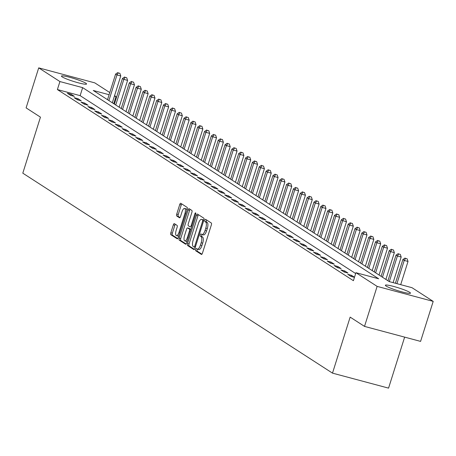 <?xml version="1.0" encoding="UTF-8"?>
<svg xmlns="http://www.w3.org/2000/svg" width="456" height="456" viewBox="0 0 456 456"><rect width="100%" height="100%" fill="white"/><g stroke="black" fill="none" stroke-linecap="round" stroke-linejoin="round"><path stroke-width="0.68" d="M195.67 249.403A1.163 0.427 -75 0 0 195.698 250.743L201.404 254.425A1.659 0.616 -75 0 0 201.472 254.459A1.659 0.616 -75 0 0 202.435 253.205L211.356 224.928A1.659 0.616 -75 0 0 211.31 223.007L205.605 219.325A1.163 0.427 -75 0 0 205.559 219.302A1.163 0.427 -75 0 0 204.881 220.18A1.163 0.427 -75 0 0 204.909 221.525L205.65 222.004A5.301 1.961 -75 0 1 205.781 228.137L205.04 230.497A5.301 1.961 -75 0 1 201.951 234.509A5.301 1.961 -75 0 1 201.74 234.412L200.999 233.934A1.163 0.427 -75 0 0 200.953 233.911A1.163 0.427 -75 0 0 200.275 234.789A1.163 0.427 -75 0 0 200.304 236.134L201.045 236.613A5.301 1.961 -75 0 1 201.176 242.746L200.435 245.106A5.301 1.961 -75 0 1 197.345 249.118A5.301 1.961 -75 0 1 197.129 249.022L196.393 248.543A1.163 0.427 -75 0 0 196.348 248.526A1.163 0.427 -75 0 0 195.67 249.403M197.494 249.158A1.163 0.427 -75 0 0 197.186 249.808A1.163 0.427 -75 0 0 197.214 251.148L201.94 254.203M206.659 220.009A1.163 0.427 -75 0 0 206.397 220.59A1.163 0.427 -75 0 0 206.425 221.929L207.166 222.408L205.65 222.004M202.099 234.549A1.163 0.427 -75 0 0 201.791 235.199A1.163 0.427 -75 0 0 201.82 236.539L202.561 237.017L201.045 236.613M85.819 83.209A13.167 1.448 -162.5 0 1 86.56 84.012A13.167 1.448 -162.5 0 1 75.953 82.154A13.167 1.448 -162.5 0 1 62.181 76.887A13.167 1.448 -162.5 0 1 61.44 76.089A13.167 1.448 -162.5 0 1 72.048 77.942A13.167 1.448 -162.5 0 1 85.819 83.209M409.733 292.359A13.167 1.448 -162.5 0 1 410.474 293.157A13.167 1.448 -162.5 0 1 399.866 291.304A13.167 1.448 -162.5 0 1 386.095 286.037A13.167 1.448 -162.5 0 1 385.354 285.239A13.167 1.448 -162.5 0 1 395.962 287.092A13.167 1.448 -162.5 0 1 409.733 292.359M174.363 223.639A1.659 0.616 -75 0 0 174.3 223.611A1.659 0.616 -75 0 0 173.331 224.865L170.829 232.794A1.659 0.616 -75 0 0 170.875 234.715L177.213 238.807A1.659 0.616 -75 0 0 177.276 238.836A1.659 0.616 -75 0 0 178.245 237.582L187.16 209.304A1.659 0.616 -75 0 0 187.114 207.389L180.781 203.296A1.659 0.616 -75 0 0 180.713 203.268A1.659 0.616 -75 0 0 179.749 204.522L176.723 214.103A1.659 0.616 -75 0 0 176.768 216.019L179.482 217.768A1.659 0.616 -75 0 0 179.544 217.803A1.659 0.616 -75 0 0 180.513 216.549L182.012 211.795A4.435 1.642 -75 0 1 184.595 208.438A4.435 1.642 -75 0 1 184.885 213.647L179.014 232.264A4.435 1.642 -75 0 1 176.432 235.621A4.435 1.642 -75 0 1 176.141 230.411L177.116 227.305A1.659 0.616 -75 0 0 177.076 225.389L174.363 223.639M109.098 94.717L93.258 90.476L389.264 281.608L411.996 287.69L433.2 301.382L420.586 341.39L364.515 326.393L350.151 317.119L332.492 373.133L22.8 173.166L40.459 117.152L26.1 107.878L38.714 67.87L94.785 82.867L109.782 92.551M364.515 326.393L377.129 286.379L355.925 272.694L378.657 278.77L82.65 87.637L59.918 81.561L38.714 67.87M355.657 273.549L80.125 95.64L57.393 89.564L353.406 280.691L355.925 272.694M57.393 89.564L59.918 81.561M187.536 243.578A1.659 0.616 -75 0 0 187.576 245.499L193.914 249.592A1.659 0.616 -75 0 0 193.982 249.62A1.659 0.616 -75 0 0 194.946 248.366L203.86 220.088A1.659 0.616 -75 0 0 203.821 218.173L197.482 214.081A1.659 0.616 -75 0 0 197.414 214.052A1.659 0.616 -75 0 0 196.45 215.306L187.536 243.578L189.052 243.988A1.659 0.616 -75 0 0 189.092 245.904L194.45 249.364M185.564 244.199L179.225 240.107A1.659 0.616 -75 0 1 179.185 238.186L188.1 209.914A1.659 0.616 -75 0 1 189.063 208.66A1.659 0.616 -75 0 1 189.132 208.688L191.845 210.438A1.659 0.616 -75 0 1 191.885 212.359L188.271 223.822A1.659 0.616 -75 0 0 188.311 225.743L190.112 226.906A1.659 0.616 -75 0 0 190.175 226.934A1.659 0.616 -75 0 0 191.144 225.68L194.906 213.739A1.163 0.427 -75 0 1 195.584 212.861A1.163 0.427 -75 0 1 195.658 214.223L186.595 242.974A1.659 0.616 -75 0 1 185.626 244.228A1.659 0.616 -75 0 1 185.564 244.199L185.7 244.234M354.494 277.242L351.53 275.327L347.746 274.318L351.029 276.439L354.46 277.351M347.979 273.036L344.696 270.915L340.906 269.901L344.189 272.021L347.979 273.036M341.139 268.618L337.856 266.498L334.066 265.483L337.349 267.604L341.139 268.618M334.299 264.201L331.016 262.08L327.226 261.066L330.509 263.186L334.299 264.201M327.459 259.783L324.176 257.663L320.386 256.654L323.669 258.769L327.459 259.783M320.619 255.366L317.336 253.251L313.546 252.236L316.829 254.357L320.619 255.366M313.779 250.954L310.496 248.833L306.706 247.819L309.989 249.939L313.779 250.954M306.939 246.536L303.656 244.416L299.866 243.401L303.149 245.522L306.939 246.536M300.099 242.119L296.816 239.998L293.031 238.99L296.315 241.104L300.099 242.119M293.259 237.701L289.976 235.587L286.191 234.572L289.474 236.692L293.259 237.701M286.419 233.29L283.136 231.169L279.351 230.155L282.635 232.275L286.419 233.29M279.579 228.872L276.302 226.752L272.511 225.737L275.794 227.857L279.579 228.872M272.745 224.455L269.462 222.334L265.671 221.32L268.954 223.44L272.745 224.455M265.905 220.037L262.622 217.917L258.831 216.908L262.114 219.028L265.905 220.037M259.065 215.625L255.782 213.505L251.991 212.49L255.274 214.611L259.065 215.625M252.225 211.208L248.942 209.087L245.151 208.073L248.434 210.193L252.225 211.208M245.385 206.79L242.102 204.67L238.311 203.655L241.594 205.776L245.385 206.79M238.545 202.373L235.262 200.252L231.471 199.243L234.754 201.364L238.545 202.373M231.705 197.961L228.422 195.841L224.637 194.826L227.915 196.946L231.705 197.961M224.865 193.543L221.582 191.423L217.797 190.409L221.08 192.529L224.865 193.543M218.025 189.126L214.742 187.006L210.957 185.991L214.24 188.111L218.025 189.126M211.185 184.708L207.902 182.588L204.117 181.579L207.4 183.694L211.185 184.708M204.351 180.291L201.067 178.176L197.277 177.162L200.56 179.282L204.351 180.291M197.511 175.879L194.227 173.759L190.437 172.744L193.72 174.865L197.511 175.879M190.671 171.462L187.387 169.341L183.597 168.327L186.88 170.447L190.671 171.462M183.831 167.044L180.547 164.924L176.757 163.915L180.04 166.03L183.831 167.044M176.991 162.627L173.707 160.512L169.917 159.497L173.2 161.618L176.991 162.627M170.151 158.215L166.867 156.095L163.077 155.08L166.36 157.2L170.151 158.215M163.311 153.797L160.027 151.677L156.243 150.662L159.52 152.783L163.311 153.797M156.471 149.38L153.188 147.26L149.403 146.245L152.686 148.365L156.471 149.38M149.631 144.962L146.347 142.842L142.563 141.833L145.846 143.953L149.631 144.962M142.791 140.551L139.507 138.43L135.723 137.416L139.006 139.536L142.791 140.551M135.951 136.133L132.673 134.013L128.883 132.998L132.166 135.118L135.951 136.133M129.116 131.716L125.833 129.595L122.043 128.581L125.326 130.701L129.116 131.716M122.276 127.298L118.993 125.178L115.203 124.169L118.486 126.283L122.276 127.298M115.436 122.886L112.153 120.766L108.363 119.751L111.646 121.872L115.436 122.886M108.596 118.469L105.313 116.348L101.523 115.334L104.806 117.454L108.596 118.469M101.756 114.051L98.473 111.931L94.683 110.916L97.966 113.037L101.756 114.051M94.916 109.634L91.633 107.513L87.843 106.504L91.126 108.619L94.916 109.634M88.076 105.216L84.793 103.102L81.008 102.087L84.292 104.207L88.076 105.216M81.236 100.804L77.953 98.684L74.168 97.669L77.452 99.79L81.236 100.804M74.396 96.387L71.113 94.267L67.328 93.252L70.612 95.372L74.396 96.387M332.492 373.133L388.563 388.13L404.643 337.127M433.2 301.382L377.129 286.379M114.564 95.64L115.984 96.558L114.405 96.136M113.732 103.7L115.984 96.558M80.125 95.64L82.65 87.637M351.53 275.327L351.171 276.473M344.696 270.915L344.331 272.061M337.856 266.498L337.491 267.643M331.016 262.08L330.651 263.226M324.176 257.663L323.817 258.808M317.336 253.251L316.977 254.391M310.496 248.833L310.137 249.979M303.656 244.416L303.297 245.562M296.816 239.998L296.457 241.144M289.976 235.587L289.617 236.727M283.136 231.169L282.777 232.315M276.302 226.752L275.937 227.897M269.462 222.334L269.097 223.48M262.622 217.917L262.257 219.062M255.782 213.505L255.417 214.651M248.942 209.087L248.583 210.233M242.102 204.67L241.743 205.816M235.262 200.252L234.903 201.398M228.422 195.841L228.063 196.986M221.582 191.423L221.223 192.569M214.742 187.006L214.383 188.151M207.902 182.588L207.543 183.734M201.067 178.176L200.703 179.316M194.227 173.759L193.863 174.904M187.387 169.341L187.023 170.487M180.547 164.924L180.188 166.07M173.707 160.512L173.348 161.652M166.867 156.095L166.508 157.24M160.027 151.677L159.668 152.823M153.188 147.26L152.828 148.405M146.347 142.842L145.988 143.988M139.507 138.43L139.148 139.576M132.673 134.013L132.308 135.158M125.833 129.595L125.468 130.741M118.993 125.178L118.628 126.323M112.153 120.766L111.788 121.912M105.313 116.348L104.954 117.494M98.473 111.931L98.114 113.077M91.633 107.513L91.274 108.659M84.793 103.102L84.434 104.242M77.953 98.684L77.594 99.83M71.113 94.267L70.754 95.412M198.645 249.426A5.301 1.961 -75 0 0 198.862 249.523A5.301 1.961 -75 0 0 201.951 245.51L200.435 245.106M202.561 237.017A5.301 1.961 -75 0 1 202.692 243.151L201.951 245.51M203.251 234.817A5.301 1.961 -75 0 0 203.467 234.914A5.301 1.961 -75 0 0 206.557 230.901L205.04 230.497M207.166 222.408A5.301 1.961 -75 0 1 207.298 228.541L206.557 230.901M198.463 214.713A1.659 0.616 -75 0 0 197.967 215.711L189.052 243.988M194.017 247.01A1.163 0.427 -75 0 0 194.062 247.032A1.163 0.427 -75 0 0 194.74 246.154L202.567 221.331A1.163 0.427 -75 0 0 202.538 219.991L201.757 219.484A5.301 1.961 -75 0 0 201.541 219.393A5.301 1.961 -75 0 0 198.451 223.406L193.105 240.369A5.301 1.961 -75 0 0 193.236 246.508L194.017 247.01M202.823 219.775A5.301 1.961 -75 0 1 203.057 219.798A5.301 1.961 -75 0 1 203.273 219.895L203.815 220.242M186.099 243.971L180.741 240.511L179.225 240.107M190.112 209.321A1.659 0.616 -75 0 0 189.616 210.319L180.696 238.596A1.659 0.616 -75 0 0 180.741 240.511M184.515 235.723A4.435 1.642 -75 0 0 184.805 240.933A4.435 1.642 -75 0 0 187.387 237.582L189.457 231.021A1.659 0.616 -75 0 0 189.417 229.1L187.615 227.943A1.659 0.616 -75 0 0 187.553 227.909A1.659 0.616 -75 0 0 186.584 229.163L184.515 235.723M184.805 240.933L186.322 241.338A4.435 1.642 -75 0 0 187.205 241.03M188.995 228.308A1.659 0.616 -75 0 1 189.063 228.319A1.659 0.616 -75 0 1 189.132 228.348L190.853 229.459M176.432 235.621L177.948 236.026A4.435 1.642 -75 0 0 178.832 235.718M186.869 210.216A4.435 1.642 -75 0 0 186.105 208.842L184.595 208.438M181.762 203.929A1.659 0.616 -75 0 0 181.26 204.926L178.239 214.508A1.659 0.616 -75 0 0 178.285 216.423L180.017 217.54M175.343 224.272A1.659 0.616 -75 0 0 174.847 225.27L172.345 233.198A1.659 0.616 -75 0 0 172.391 235.119L177.743 238.579M400.699 284.669L408.017 261.453L404.233 260.439L402.865 259.555L395.392 283.25M396.914 283.655L404.233 260.439L405.612 258.398L407.128 258.803L405.612 258.398M402.865 259.555L405.065 258.045M407.128 258.803L408.017 261.453M393.106 282.635L401.177 257.036L397.393 256.021L396.025 255.138L387.948 280.759M389.321 281.626L397.393 256.021L398.772 253.981L400.288 254.385L398.772 253.981M396.025 255.138L398.225 253.627M400.288 254.385L401.177 257.036M385.89 279.425L394.343 252.618L390.553 251.609L389.185 250.726L381.108 276.342M382.476 277.225L390.553 251.609L391.932 249.569L393.448 249.973L391.932 249.569M389.185 250.726L391.385 249.215M393.448 249.973L394.343 252.618M379.05 275.014L387.503 248.206L383.713 247.192L382.345 246.308L374.268 271.924M375.636 272.808L383.713 247.192L385.092 245.151L386.608 245.556L385.092 245.151M382.345 246.308L384.545 244.798M386.608 245.556L387.503 248.206M372.21 270.596L380.663 243.789L376.873 242.774L375.505 241.891L367.428 267.507M368.796 268.39L376.873 242.774L378.258 240.734L379.768 241.138L378.258 240.734M375.505 241.891L377.71 240.38M379.768 241.138L380.663 243.789M365.37 266.179L373.823 239.371L370.033 238.357L368.665 237.473L360.588 263.089M361.956 263.973L370.033 238.357L371.418 236.316L372.934 236.721L371.418 236.316M368.665 237.473L370.87 235.963M372.934 236.721L373.823 239.371M358.53 261.761L366.983 234.954L363.193 233.945L361.825 233.062L353.748 258.677M355.116 259.561L363.193 233.945L364.578 231.899L366.094 232.309L364.578 231.899M361.825 233.062L364.03 231.545M366.094 232.309L366.983 234.954M351.69 257.349L360.143 230.542L356.353 229.528L354.985 228.644L346.908 254.26M348.276 255.143L356.353 229.528L357.738 227.487L359.254 227.892L357.738 227.487M354.985 228.644L357.19 227.134M359.254 227.892L360.143 230.542M344.85 252.932L353.303 226.125L349.513 225.11L348.145 224.227L340.073 249.842M341.436 250.726L349.513 225.11L350.898 223.07L352.414 223.474L350.898 223.07M348.145 224.227L350.35 222.716M352.414 223.474L353.303 226.125M338.01 248.514L346.463 221.707L342.678 220.693L341.31 219.809L333.233 245.425M334.601 246.308L342.678 220.693L344.058 218.652L345.574 219.057L344.058 218.652M341.31 219.809L343.51 218.299M345.574 219.057L346.463 221.707M331.17 244.097L339.623 217.29L335.838 216.281L334.47 215.397L326.393 241.013M327.761 241.897L335.838 216.281L337.218 214.234L338.734 214.645L337.218 214.234M334.47 215.397L336.67 213.881M338.734 214.645L339.623 217.29M324.336 239.679L332.783 212.878L328.998 211.863L327.63 210.98L319.553 236.596M320.921 237.479L328.998 211.863L330.378 209.823L331.894 210.227L330.378 209.823M327.63 210.98L329.83 209.469M331.894 210.227L332.783 212.878M317.496 235.267L325.949 208.46L322.158 207.446L320.79 206.562L312.713 232.178M314.081 233.062L322.158 207.446L323.538 205.405L325.054 205.81L323.538 205.405M320.79 206.562L322.99 205.052M325.054 205.81L325.949 208.46M310.656 230.85L319.109 204.043L315.318 203.028L313.95 202.145L305.873 227.761M307.241 228.644L315.318 203.028L316.698 200.988L318.214 201.392L316.698 200.988M313.95 202.145L316.15 200.634M318.214 201.392L319.109 204.043M303.816 226.432L312.269 199.625L308.478 198.611L307.11 197.733L299.033 223.349M300.401 224.232L308.478 198.611L309.863 196.57L311.374 196.975L309.863 196.57M307.11 197.733L309.316 196.217M311.374 196.975L312.269 199.625M296.976 222.015L305.429 195.214L301.638 194.199L300.27 193.315L292.193 218.931M293.561 219.815L301.638 194.199L303.023 192.158L304.534 192.563L303.023 192.158M300.27 193.315L302.476 191.805M304.534 192.563L305.429 195.214M290.136 217.603L298.589 190.796L294.798 189.781L293.43 188.898L285.353 214.514M286.721 215.397L294.798 189.781L296.183 187.741L297.7 188.146L296.183 187.741M293.43 188.898L295.636 187.387M297.7 188.146L298.589 190.796M283.296 213.186L291.749 186.379L287.958 185.364L286.59 184.48L278.513 210.096M279.881 210.98L287.958 185.364L289.343 183.323L290.86 183.728L289.343 183.323M286.59 184.48L288.796 182.97M290.86 183.728L291.749 186.379M276.456 208.768L284.909 181.961L281.118 180.946L279.75 180.063L271.673 205.684M273.041 206.562L281.118 180.946L282.503 178.906L284.02 179.311L282.503 178.906M279.75 180.063L281.956 178.552M284.02 179.311L284.909 181.961M269.616 204.351L278.069 177.544L274.284 176.535L272.916 175.651L264.839 201.267M266.207 202.15L274.284 176.535L275.663 174.494L277.18 174.899L275.663 174.494M272.916 175.651L275.116 174.141M277.18 174.899L278.069 177.544M262.776 199.939L271.229 173.132L267.444 172.117L266.076 171.234L257.999 196.85M259.367 197.733L267.444 172.117L268.823 170.077L270.34 170.481L268.823 170.077M266.076 171.234L268.276 169.723M270.34 170.481L271.229 173.132M255.941 195.521L264.389 168.714L260.604 167.7L259.236 166.816L251.159 192.432M252.527 193.315L260.604 167.7L261.983 165.659L263.5 166.064L261.983 165.659M259.236 166.816L261.436 165.306M263.5 166.064L264.389 168.714M249.101 191.104L257.549 164.297L253.764 163.282L252.396 162.399L244.319 188.014M245.687 188.898L253.764 163.282L255.143 161.242L256.66 161.646L255.143 161.242M252.396 162.399L254.596 160.888M256.66 161.646L257.549 164.297M242.261 186.686L250.714 159.879L246.924 158.87L245.556 157.987L237.479 183.603M238.847 184.486L246.924 158.87L248.303 156.824L249.82 157.234L248.303 156.824M245.556 157.987L247.756 156.471M249.82 157.234L250.714 159.879M235.421 182.275L243.874 155.467L240.084 154.453L238.716 153.569L230.639 179.185M232.007 180.069L240.084 154.453L241.463 152.412L242.98 152.817L241.463 152.412M238.716 153.569L240.922 152.059M242.98 152.817L243.874 155.467M228.581 177.857L237.034 151.05L233.244 150.035L231.876 149.152L223.799 174.768M225.167 175.651L233.244 150.035L234.629 147.995L236.14 148.399L234.629 147.995M231.876 149.152L234.082 147.641M236.14 148.399L237.034 151.05M221.741 173.44L230.195 146.632L226.404 145.618L225.036 144.734L216.959 170.35M218.327 171.234L226.404 145.618L227.789 143.577L229.305 143.982L227.789 143.577M225.036 144.734L227.242 143.224M229.305 143.982L230.195 146.632M214.901 169.022L223.355 142.215L219.564 141.206L218.196 140.323L210.119 165.938M211.487 166.822L219.564 141.206L220.949 139.16L222.465 139.564L220.949 139.16M218.196 140.323L220.402 138.806M222.465 139.564L223.355 142.215M208.061 164.605L216.514 137.803L212.724 136.789L211.356 135.905L203.279 161.521M204.647 162.404L212.724 136.789L214.109 134.748L215.625 135.153L214.109 134.748M211.356 135.905L213.562 134.395M215.625 135.153L216.514 137.803M201.221 160.193L209.674 133.386L205.884 132.371L204.522 131.488L196.445 157.103M197.813 157.987L205.884 132.371L207.269 130.331L208.785 130.735L207.269 130.331M204.522 131.488L206.722 129.977M208.785 130.735L209.674 133.386M194.381 155.775L202.834 128.968L199.05 127.954L197.682 127.07L189.605 152.686M190.973 153.569L199.05 127.954L200.429 125.913L201.945 126.318L200.429 125.913M197.682 127.07L199.882 125.56M201.945 126.318L202.834 128.968M187.547 151.358L195.994 124.551L192.21 123.536L190.842 122.658L182.765 148.274M184.133 149.158L192.21 123.536L193.589 121.495L195.105 121.9L193.589 121.495M190.842 122.658L193.042 121.142M195.105 121.9L195.994 124.551M180.707 146.94L189.154 120.133L185.37 119.124L184.002 118.241L175.925 143.857M177.293 144.74L185.37 119.124L186.749 117.084L188.265 117.488L186.749 117.084M184.002 118.241L186.202 116.73M188.265 117.488L189.154 120.133M173.867 142.529L182.32 115.721L178.53 114.707L177.162 113.823L169.085 139.439M170.453 140.323L178.53 114.707L179.909 112.666L181.425 113.071L179.909 112.666M177.162 113.823L179.362 112.313M181.425 113.071L182.32 115.721M167.027 138.111L175.48 111.304L171.69 110.289L170.322 109.406L162.245 135.022M163.613 135.905L171.69 110.289L173.069 108.249L174.585 108.653L173.069 108.249M170.322 109.406L172.522 107.895M174.585 108.653L175.48 111.304M160.187 133.694L168.64 106.886L164.85 105.872L163.482 104.988L155.405 130.61M156.773 131.488L164.85 105.872L166.235 103.831L167.745 104.236L166.235 103.831M163.482 104.988L165.688 103.478M167.745 104.236L168.64 106.886M153.347 129.276L161.8 102.469L158.01 101.46L156.642 100.576L148.565 126.192M149.933 127.076L158.01 101.46L159.395 99.414L160.911 99.824L159.395 99.414M156.642 100.576L158.848 99.066M160.911 99.824L161.8 102.469M146.507 124.864L154.96 98.057L151.17 97.042L149.802 96.159L141.725 121.775M143.093 122.658L151.17 97.042L152.555 95.002L154.071 95.407L152.555 95.002M149.802 96.159L152.008 94.648M154.071 95.407L154.96 98.057M139.667 120.447L148.12 93.64L144.33 92.625L142.962 91.741L134.885 117.357M136.253 118.241L144.33 92.625L145.715 90.584L147.231 90.989L145.715 90.584M142.962 91.741L145.168 90.231M147.231 90.989L148.12 93.64M132.827 116.029L141.28 89.222L137.49 88.207L136.122 87.324L128.045 112.94M129.413 113.823L137.49 88.207L138.875 86.167L140.391 86.572L138.875 86.167M136.122 87.324L138.328 85.814M140.391 86.572L141.28 89.222M125.987 111.612L134.44 84.805L130.655 83.796L129.287 82.912L121.21 108.528M122.578 109.411L130.655 83.796L132.035 81.749L133.551 82.16L132.035 81.749M129.287 82.912L131.488 81.396M133.551 82.16L134.44 84.805M119.147 107.2L127.6 80.393L123.815 79.378L122.447 78.495L114.37 104.11M115.739 104.994L123.815 79.378L125.195 77.338L126.711 77.742L125.195 77.338M122.447 78.495L124.648 76.984M126.711 77.742L127.6 80.393M112.313 102.782L120.76 75.975L116.975 74.961L115.607 74.077L107.53 99.693M108.898 100.576L116.975 74.961L118.355 72.92L119.871 73.325L118.355 72.92M115.607 74.077L117.808 72.567M119.871 73.325L120.76 75.975M197.214 251.148L195.698 250.743M206.425 221.929L204.909 221.525M201.82 236.539L200.304 236.134M202.692 243.151L201.176 242.746M207.298 228.541L205.781 228.137M197.967 215.711L196.45 215.306M189.092 245.904L187.576 245.499M195.271 247.346L194.113 247.038M195.573 246.377L194.74 246.154M203.399 221.553L202.567 221.331M203.786 220.322L202.538 219.991M203.273 219.895L201.757 219.484M180.696 238.596L179.185 238.186M189.616 210.319L188.1 209.914M191.976 225.902L191.144 225.68M195.727 213.961L194.906 213.739M188.225 237.804L187.387 237.582M190.294 231.243L189.457 231.021M190.847 229.488L189.417 229.1M189.132 228.348L187.615 227.943M179.846 232.486L179.014 232.264M185.717 213.875L184.885 213.647M178.285 216.423L176.768 216.019M178.239 214.508L176.723 214.103M181.26 204.926L179.749 204.522M172.391 235.119L170.875 234.715M172.345 233.198L170.829 232.794M174.847 225.27L173.331 224.865M198.862 249.523L197.345 249.118M203.467 234.914L201.951 234.509M195.265 247.351L194.062 247.032M203.057 219.798L201.541 219.393M189.063 228.319L187.553 227.909"/></g></svg>

